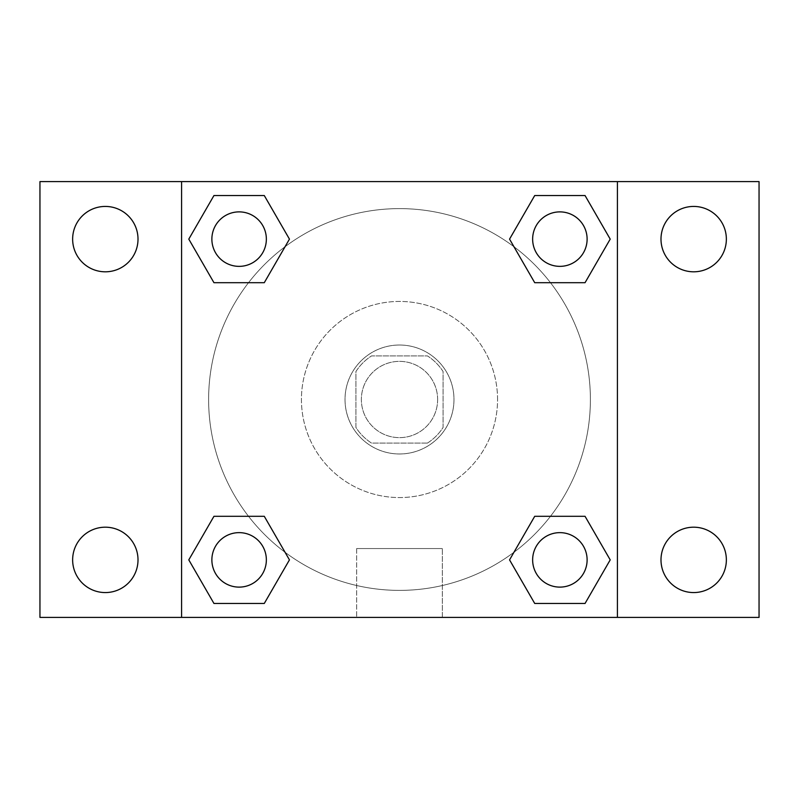 <?xml version="1.0" encoding="UTF-8"?>
<svg xmlns="http://www.w3.org/2000/svg" width="799" height="799" viewBox="0 0 799 799"><rect width="100%" height="100%" fill="white"/><g stroke="black" fill="none" stroke-linecap="round" stroke-linejoin="round"><path stroke-width="0.6" stroke-dasharray="4 3" d="M437.632 399.5A38.132 38.132 0 0 0 380.434 366.471A38.132 38.132 0 0 0 380.434 432.529A38.132 38.132 0 0 0 437.632 399.5A38.132 38.132 0 0 0 380.434 366.471A38.132 38.132 0 0 0 380.434 432.529A38.132 38.132 0 0 0 437.632 399.5M427.455 443.085L371.545 443.085A51.775 51.775 0 0 1 355.915 427.455L355.915 371.545A51.775 51.775 0 0 1 371.545 355.915L427.455 355.915A51.775 51.775 0 0 1 443.085 371.545L443.085 427.455A51.775 51.775 0 0 1 427.455 443.085L371.545 443.085A51.775 51.775 0 0 1 355.915 427.455L355.915 371.545A51.775 51.775 0 0 1 371.545 355.915L427.455 355.915A51.775 51.775 0 0 1 443.085 371.545L443.085 427.455A51.775 51.775 0 0 1 427.455 443.085M399.5 345.018A54.482 54.482 0 0 1 446.681 426.736A54.482 54.482 0 0 1 352.319 426.736A54.482 54.482 0 0 1 399.5 345.018A54.482 54.482 0 0 0 345.018 399.5A54.482 54.482 0 0 0 399.5 453.982A54.482 54.482 0 0 0 453.982 399.5A54.482 54.482 0 0 0 399.5 345.018M497.557 399.5A98.057 98.057 0 0 0 350.471 314.576A98.057 98.057 0 0 0 350.471 484.424A98.057 98.057 0 0 0 497.557 399.5A98.057 98.057 0 0 0 350.471 314.576A98.057 98.057 0 0 0 350.471 484.424A98.057 98.057 0 0 0 497.557 399.5M105.318 592.568A32.689 32.689 0 0 0 133.633 543.54A32.689 32.689 0 0 0 77.014 543.54A32.689 32.689 0 0 0 105.318 592.568M693.682 592.568A32.689 32.689 0 0 0 721.986 543.54A32.689 32.689 0 0 0 665.367 543.54A32.689 32.689 0 0 0 693.682 592.568M693.682 271.81A32.689 32.689 0 0 0 721.986 222.771A32.689 32.689 0 0 0 665.367 222.771A32.689 32.689 0 0 0 693.682 271.81M105.318 271.81A32.689 32.689 0 0 0 133.633 222.771A32.689 32.689 0 0 0 77.014 222.771A32.689 32.689 0 0 0 105.318 271.81M39.95 181.593L759.05 181.593L759.05 617.407L39.95 617.407L39.95 181.593M181.593 181.593L617.407 181.593L617.407 617.407L181.593 617.407L181.593 181.593L617.407 181.593L617.407 617.407L181.593 617.407L181.593 181.593L181.593 617.407M426.736 181.593L372.264 181.613L426.736 181.593M442.346 617.407L356.654 617.407L442.346 617.407L356.654 617.407L442.346 617.407L442.346 548.553L356.654 548.553L442.346 548.553L356.654 548.553L442.346 548.553L442.346 617.407M590.391 399.5A190.891 190.891 0 0 0 304.059 234.187A190.891 190.891 0 0 0 304.059 564.813A190.891 190.891 0 0 0 590.391 399.5A190.891 190.891 0 0 0 304.059 234.187A190.891 190.891 0 0 0 304.059 564.813A190.891 190.891 0 0 0 590.391 399.5M266.357 559.879A27.236 27.236 0 0 0 225.498 536.289A27.236 27.236 0 0 0 225.498 583.47A27.236 27.236 0 0 0 266.357 559.879A27.236 27.236 0 0 0 225.498 536.289A27.236 27.236 0 0 0 225.498 583.47A27.236 27.236 0 0 0 266.357 559.879A27.236 27.236 0 0 0 225.498 536.289A27.236 27.236 0 0 0 225.498 583.47A27.236 27.236 0 0 0 266.357 559.879M587.115 239.121A27.236 27.236 0 0 0 546.266 215.53A27.236 27.236 0 0 0 546.266 262.711A27.236 27.236 0 0 0 587.115 239.121A27.236 27.236 0 0 0 546.266 215.53A27.236 27.236 0 0 0 546.266 262.711A27.236 27.236 0 0 0 587.115 239.121A27.236 27.236 0 0 0 546.266 215.53A27.236 27.236 0 0 0 546.266 262.711A27.236 27.236 0 0 0 587.115 239.121M266.357 239.121A27.236 27.236 0 0 0 225.498 215.53A27.236 27.236 0 0 0 225.498 262.711A27.236 27.236 0 0 0 266.357 239.121A27.236 27.236 0 0 0 225.498 215.53A27.236 27.236 0 0 0 225.498 262.711A27.236 27.236 0 0 0 266.357 239.121A27.236 27.236 0 0 0 225.498 215.53A27.236 27.236 0 0 0 225.498 262.711A27.236 27.236 0 0 0 266.357 239.121M532.643 559.879A27.236 27.236 0 0 1 573.502 536.289A27.236 27.236 0 0 1 573.502 583.47A27.236 27.236 0 0 1 532.643 559.879A27.236 27.236 0 0 1 573.502 536.289A27.236 27.236 0 0 1 573.502 583.47A27.236 27.236 0 0 1 532.643 559.879M181.593 459.435L181.593 432.199L181.593 459.435M617.407 459.435L617.407 432.199L617.407 459.435M617.387 459.435L617.387 432.199L617.387 459.435M181.613 459.435L181.613 432.199L181.613 459.435M617.407 181.593L617.407 617.407M213.952 603.465L188.794 559.879L213.952 516.304L188.794 559.879L213.952 603.465M264.279 516.304L289.448 559.879L264.279 603.465L289.448 559.879L264.279 516.304M534.721 282.696L509.552 239.121L534.721 195.535L509.552 239.121L534.721 282.696M585.048 195.535L610.206 239.121L585.048 282.696L610.206 239.121L585.048 195.535M213.952 282.696L188.794 239.121L213.952 195.535L188.794 239.121L213.952 282.696M264.279 195.535L289.448 239.121L264.279 282.696L289.448 239.121L264.279 195.535M534.721 603.465L509.552 559.879L534.721 516.304L509.552 559.879L534.721 603.465M585.048 516.304L610.206 559.879L585.048 603.465L610.206 559.879L585.048 516.304M587.115 559.879A27.236 27.236 0 0 0 546.266 536.289A27.236 27.236 0 0 0 546.266 583.47A27.236 27.236 0 0 0 587.115 559.879M356.654 548.553L356.654 617.407L356.654 548.553"/><path stroke-width="1.2" d="M39.95 181.593L759.05 181.593L759.05 617.407L39.95 617.407L39.95 181.593M693.682 206.432A32.689 32.689 0 0 1 726.361 239.121A32.689 32.689 0 0 1 693.682 271.81A32.689 32.689 0 0 1 660.993 239.121A32.689 32.689 0 0 1 693.682 206.432M693.682 527.19A32.689 32.689 0 0 1 726.361 559.879A32.689 32.689 0 0 1 693.682 592.568A32.689 32.689 0 0 1 660.993 559.879A32.689 32.689 0 0 1 693.682 527.19M105.318 527.19A32.689 32.689 0 0 1 138.007 559.879A32.689 32.689 0 0 1 105.318 592.568A32.689 32.689 0 0 1 72.639 559.879A32.689 32.689 0 0 1 105.318 527.19M105.318 206.432A32.689 32.689 0 0 1 138.007 239.121A32.689 32.689 0 0 1 105.318 271.81A32.689 32.689 0 0 1 72.639 239.121A32.689 32.689 0 0 1 105.318 206.432M213.952 516.304L264.279 516.304L289.448 559.879L264.279 603.465L213.952 603.465L188.794 559.879L213.952 516.304L264.279 516.304L213.952 516.304M534.721 195.535L585.048 195.535L610.206 239.121L585.048 282.696L534.721 282.696L509.552 239.121L534.721 195.535L585.048 195.535L534.721 195.535M181.593 617.407L181.593 181.593M617.407 181.593L617.407 617.407M213.952 195.535L264.279 195.535L289.448 239.121L264.279 282.696L213.952 282.696L188.794 239.121L213.952 195.535L264.279 195.535L213.952 195.535M534.721 516.304L585.048 516.304L610.206 559.879L585.048 603.465L534.721 603.465L509.552 559.879L534.721 516.304L585.048 516.304L534.721 516.304M585.048 603.465L534.721 603.465L585.048 603.465M587.115 559.879A27.236 27.236 0 0 0 546.266 536.289A27.236 27.236 0 0 0 546.266 583.47A27.236 27.236 0 0 0 587.115 559.879M264.279 603.465L213.952 603.465L264.279 603.465M266.357 559.879A27.236 27.236 0 0 0 225.498 536.289A27.236 27.236 0 0 0 225.498 583.47A27.236 27.236 0 0 0 266.357 559.879M585.048 282.696L534.721 282.696L585.048 282.696M587.115 239.121A27.236 27.236 0 0 0 546.266 215.53A27.236 27.236 0 0 0 546.266 262.711A27.236 27.236 0 0 0 587.115 239.121M264.279 282.696L213.952 282.696L264.279 282.696M266.357 239.121A27.236 27.236 0 0 0 225.498 215.53A27.236 27.236 0 0 0 225.498 262.711A27.236 27.236 0 0 0 266.357 239.121"/></g></svg>

